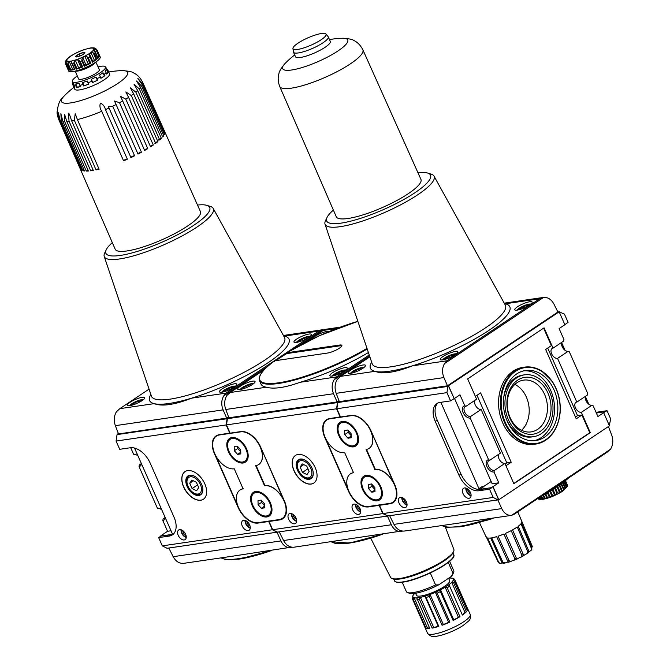 <?xml version="1.0" encoding="UTF-8"?>
<svg xmlns="http://www.w3.org/2000/svg" width="670" height="670" viewBox="0 0 670 670"><rect width="100%" height="100%" fill="white"/><g stroke="black" fill="none" stroke-linecap="round" stroke-linejoin="round"><path stroke-width="1" d="M291.534 547.139L232.054 556.268M232.272 556.234L183.505 563.37C179.217 563.629 175.783 561.401 173.178 556.686L168.84 548.043M149.05 389.136L119.821 408.666L116.739 411.472M117.066 411.204L116.521 411.564C113.992 415.802 113.607 420.5 115.366 425.651L118.531 433.934L226.686 418.105L223.11 409.881C221.108 404.772 221.326 400.099 223.755 395.878L225.916 393.139L191.603 398.156A76.187 16.784 -23.8 0 0 268.025 362.738A76.187 16.784 -23.8 0 0 284.516 336.097A76.187 16.784 -23.8 0 0 283.67 335.913M150.859 394.488A76.187 16.784 -23.8 0 0 154.133 403.642C162.115 406.665 174.602 404.839 191.603 398.156A76.187 16.784 -23.8 0 1 168.999 403.491A76.187 16.784 -23.8 0 1 154.133 403.642L119.821 408.666M324.531 329.69L318.82 331.072L225.916 393.139M296.391 342.429A9.497 2.094 -23.8 0 0 306.324 338.786A9.497 2.094 -23.8 0 0 311.357 334.405A9.497 2.094 -23.8 0 0 301.818 336.323A9.497 2.094 -23.8 0 0 293.971 342.077A9.497 2.094 -23.8 0 0 296.391 342.429M221.896 392.193A9.497 2.094 -23.8 0 0 231.828 388.55A9.497 2.094 -23.8 0 0 236.862 384.17A9.497 2.094 -23.8 0 0 227.323 386.088A9.497 2.094 -23.8 0 0 219.475 391.841A9.497 2.094 -23.8 0 0 221.896 392.193M283.427 335.469L322.806 329.707L298.217 346.13M267.121 366.9L223.755 395.878M228.571 416.841L226.686 418.105M129.712 405.685A9.497 2.094 -23.8 0 0 139.645 402.042A9.497 2.094 -23.8 0 0 144.67 397.662A9.497 2.094 -23.8 0 0 135.139 399.58A9.497 2.094 -23.8 0 0 127.292 405.325A9.497 2.094 -23.8 0 0 129.712 405.685A7.596 1.675 -23.8 0 1 135.985 401.506A7.596 1.675 -23.8 0 1 143.288 399.705M198.714 487.593L196.578 490.75L192.089 488.564L189.727 483.221L191.863 480.072L196.352 482.258L198.714 487.593M188.036 486.311A9.673 5.871 -123.7 0 0 200.606 492.433A9.673 5.871 -123.7 0 0 194.015 477.484A9.673 5.871 -123.7 0 0 188.036 486.311M187.072 486.395A11.365 6.901 -123.7 0 0 197.198 495.473A11.365 6.901 -123.7 0 0 202.792 488.489A11.365 6.901 -123.7 0 0 194.652 476.311A11.365 6.901 -123.7 0 0 186.972 476.889A11.365 6.901 -123.7 0 0 187.072 486.395M202.767 488.304A10.854 6.591 56.3 0 1 197.332 494.778A10.854 6.591 56.3 0 1 187.734 486.119A10.854 6.591 56.3 0 1 187.592 477.099A10.854 6.591 56.3 0 1 194.819 476.404M164.736 517.86L163.128 518.932A5.737 3.484 -123.7 0 0 164.058 518.58A5.737 3.484 -123.7 0 0 165.029 517.181M160.683 509.074A5.737 3.484 -123.7 0 0 158.614 508.689L157.383 508.161L139.025 466.546A6.909 4.196 -123.7 0 0 141.454 463.732M163.128 518.932L162.818 520.49A6.909 4.196 -123.7 0 0 165.247 517.676M161.847 509.962A6.909 4.196 -123.7 0 0 160.298 508.84A6.909 4.196 -123.7 0 0 157.383 508.161M140.943 463.908L139.335 464.988A5.737 3.484 -123.7 0 0 140.264 464.637A5.737 3.484 -123.7 0 0 141.236 463.238M136.889 455.123A5.737 3.484 -123.7 0 0 134.821 454.737L133.59 454.218L130.717 447.702M138.054 456.019A6.909 4.196 -123.7 0 0 136.504 454.897A6.909 4.196 -123.7 0 0 133.59 454.218M139.335 464.988L139.025 466.546M182.776 530.648A4.246 2.58 -123.7 0 0 183.245 532.491A4.246 2.58 -123.7 0 0 186.076 535.581M186.26 537.055A5.184 3.149 56.3 0 1 181.495 529.911M186.235 537.549A5.787 3.518 56.3 0 1 181.026 529.752M185.615 534.25A5.787 3.518 56.3 0 1 185.129 539.601A5.787 3.518 56.3 0 1 178.999 536.745A5.787 3.518 56.3 0 1 178.706 529.978A5.787 3.518 56.3 0 1 185.615 534.25M246.811 521.277A4.246 2.58 -123.7 0 0 247.28 523.119A4.246 2.58 -123.7 0 0 250.111 526.218M250.295 527.684A5.184 3.149 56.3 0 1 245.522 520.54M250.27 528.178A5.787 3.518 56.3 0 1 245.061 520.381M249.65 524.878A5.787 3.518 56.3 0 1 249.165 530.23A5.787 3.518 56.3 0 1 243.026 527.374A5.787 3.518 56.3 0 1 242.741 520.607A5.787 3.518 56.3 0 1 249.65 524.878M183.622 486.956A16.582 10.067 -123.7 0 0 203.429 499.192A16.582 10.067 -123.7 0 0 202.591 479.812A16.582 10.067 -123.7 0 0 185.012 471.621A16.582 10.067 -123.7 0 0 183.622 486.956M185.071 471.588A16.582 10.067 -123.7 0 0 183.739 486.881A16.582 10.067 -123.7 0 0 203.487 499.158M171.026 530.774L167.575 531.277L162.818 520.49M134.536 448.054L172.249 533.555A0.863 0.528 56.3 0 1 172.039 534.409L160.498 536.092L161.847 535.196M167.575 531.277L161.813 535.129M214.819 453.766A18.827 11.432 -123.7 0 0 234.257 468.799L243.101 488.84A18.827 11.432 -123.7 0 0 240.053 489.988A18.827 11.432 -123.7 0 0 238.47 507.399L214.785 453.691A18.994 11.541 56.3 0 1 216.377 436.12A19.254 11.692 56.3 0 1 217.088 435.349M258.938 522.525L258.134 523.061A19.254 11.692 56.3 0 1 238.244 507.676L214.45 453.732A19.254 11.692 56.3 0 1 216.067 435.919A19.254 11.692 56.3 0 1 219.182 434.746L230.053 433.013M258.134 523.061L268.729 521.511L272.372 529.761L277.129 532.164L167.056 548.278L162.299 545.866L272.372 529.761M269.533 520.975L268.729 521.511M173.296 534.166A19.254 11.692 56.3 0 1 171.202 534.777L160.498 536.092M227.097 418.733L117.593 434.453L227.666 418.348L227.097 418.733L226.142 424.947L116.069 441.061L119.712 449.302L130.307 447.753A19.254 11.692 56.3 0 1 150.197 463.137L173.991 517.081A19.254 11.692 56.3 0 1 172.374 534.894A19.254 11.692 56.3 0 1 169.259 536.067L158.664 537.616L162.299 545.866M160.599 536.327L158.664 537.616M299.54 341.666L298.937 341.29L302.229 339.087L306.634 337.579L307.505 338.124M307.002 338.409L306.634 337.579M302.832 340.444L302.229 339.087M132.861 404.915L132.258 404.538L135.549 402.343L139.955 400.836L140.826 401.38M140.323 401.665L139.955 400.836M136.152 403.7L135.549 402.343M225.045 391.431L224.442 391.046L227.733 388.851L232.138 387.344L233.009 387.888M232.507 388.173L232.138 387.344M228.336 390.208L227.733 388.851M226.142 424.947L229.777 433.197M117.024 434.838L116.069 441.061M498.79 454.227A5.737 3.484 -123.7 0 0 499.761 460.206A5.737 3.484 -123.7 0 0 504.92 463.397L494.334 470.466L494.024 472.023L498.781 482.81L493.019 486.655L498.798 499.761L167.584 548.202M564.835 324.665L568.085 322.387L564.45 314.146L559.165 311.81L448.498 385.702L338.099 401.858L339.154 401.154L338.099 401.858L227.691 418.013L228.755 417.31L227.859 418.39L117.459 434.545M118.347 433.465L117.292 434.177M290.654 547.692L292.179 547.231M290.73 547.683C286.551 547.926 283.284 545.673 280.931 540.916L277.028 532.215M112.317 242.624A56.757 12.504 -23.8 0 0 106.229 249.759L104.688 253.026A59.571 13.124 -23.8 0 0 104.219 256.484A59.571 13.124 -23.8 0 0 119.461 258.972A59.571 13.124 -23.8 0 0 182.282 235.832A59.571 13.124 -23.8 0 0 213.211 208.412A59.571 13.124 -23.8 0 0 210.338 206.427L206.888 205.363A56.757 12.504 -23.8 0 0 197.516 205.054M106.229 249.759A56.757 12.504 -23.8 0 0 120.307 255.429A56.757 12.504 -23.8 0 0 185.406 230.447A56.757 12.504 -23.8 0 0 206.888 205.363M197.533 484.921L192.089 488.564M193.362 480.8L189.727 483.221M58.441 118.573C57.285 115.441 56.875 113.021 57.21 111.304L58.709 119.444A45.903 10.117 -23.8 0 0 59.278 120.131L58.382 112.753L60.191 120.701A45.903 10.117 -23.8 0 0 61.364 121.102L60.861 113.724L62.896 121.362A45.903 10.117 -23.8 0 0 64.647 121.454L64.571 114.193L66.757 121.387A45.903 10.117 -23.8 0 0 69.027 121.178L68.491 113.205L69.395 114.16L71.64 120.793A45.903 10.117 -23.8 0 0 74.362 120.273L75.216 113.649L77.402 119.587A45.903 10.117 -23.8 0 0 101.74 111.287C99.922 108.523 99.478 105.801 100.425 103.113C103.004 104.294 104.696 106.471 105.492 109.654A45.903 10.117 -23.8 0 0 109.042 108.029L108.305 106.362L112.694 106.27A45.903 10.117 -23.8 0 0 116.094 104.553L114.486 101.019L119.528 102.719A45.903 10.117 -23.8 0 0 122.677 100.961L120.458 96.321L125.792 99.11A45.903 10.117 -23.8 0 0 128.59 97.359L125.834 91.932L131.295 95.55A45.903 10.117 -23.8 0 0 133.657 93.867L130.407 87.862L135.868 92.15A45.903 10.117 -23.8 0 0 137.719 90.576L134.008 84.194L139.36 89.01A45.903 10.117 -23.8 0 0 140.65 87.602L136.504 80.986L141.68 86.229A45.903 10.117 -23.8 0 0 142.367 85.023L137.819 78.323L142.752 83.884A45.903 10.117 -23.8 0 0 142.626 82.209C138.958 75.099 134.302 73.256 133.456 72.846C132.3 71.79 128.598 71.053 122.334 70.635A82.896 82.896 0 0 0 108.724 72.025M57.938 117.258L57.201 111.295M69.647 56.799A15.544 3.425 156.2 0 1 71.271 55.71M66.841 59.63L66.983 59.069A15.544 3.425 156.2 0 0 66.355 59.898L65.4 61.548L65.459 63.725L65.359 62.285L66.271 61.28A15.544 3.425 156.2 0 0 66.824 61.623L66.891 61.699M74.445 69.077L70.92 61.531L71.497 61.791M71.64 62.62L74.856 69.496A17.269 3.802 156.2 0 1 72.301 70.007A17.269 3.802 156.2 0 1 70.241 70.174L70.97 69.931L67.98 63.156L69.345 61.757A15.544 3.425 156.2 0 0 70.099 61.665A15.544 3.425 156.2 0 0 70.92 61.531L72.477 64.102A17.269 3.802 -23.8 0 0 73.876 63.742L74.018 62.009L75.367 60.375A15.544 3.425 156.2 0 0 77.544 59.63L79.077 60.283L82.067 67.059L80.886 67.209L77.544 59.63M74.613 69.471L71.983 63.399M74.856 69.496L72.477 64.102M74.018 62.009L77.008 68.784L76.254 69.136L73.876 63.742M82.067 67.059L82.628 66.958L80.249 61.565L79.077 60.283M81.857 59.136L81.882 60.895L84.261 66.288L84.839 65.911L81.857 59.136L82.728 57.503A15.544 3.425 156.2 0 0 84.923 56.439L86.958 56.682L89.939 63.457L88.264 64.019L84.923 56.439M89.939 63.457L90.693 63.189L88.314 57.796L86.958 56.682M91.087 52.813L93.163 52.796L94.504 53.818L96.882 59.211L94.428 60.392L91.087 52.813A15.544 3.425 156.2 0 1 89.453 53.901L89.386 55.325L92.376 62.109L89.11 54.856M92.368 62.101L89.462 55.51M96.153 59.571L93.163 52.796M93.7 50.811L95.065 52.285L97.661 58.357M94.37 49.722L96.036 49.664L99.018 56.439L97.711 57.293L94.37 49.722A15.544 3.425 156.2 0 1 93.75 50.543L94.009 51.138M99.018 56.439L99.545 56.079L97.167 50.686L96.036 49.664M93.85 47.947L93.909 47.989A15.544 3.425 156.2 0 1 94.453 48.332L96.078 48.927L97.192 50.25L99.57 55.644A17.269 3.802 156.2 0 0 99.503 55.409L100.19 56.95A17.269 3.802 -23.8 0 1 91.045 64.915A17.269 3.802 -23.8 0 1 72.98 71.548A17.269 3.802 -23.8 0 1 68.583 70.894L67.904 69.353A17.269 3.802 156.2 0 1 67.838 69.119L65.459 63.725M93.909 47.989L94.797 48.123L93.909 47.989M94.973 48.508L95.584 49.237M75.802 53.173A15.544 3.425 156.2 0 1 78.005 52.118M77 56.883A5.008 1.106 -23.8 0 0 81.748 55.216A5.008 1.106 -23.8 0 0 84.872 52.938A5.008 1.106 -23.8 0 0 79.864 53.667A5.008 1.106 -23.8 0 0 75.945 56.875A5.008 1.106 -23.8 0 0 77 56.883M150.348 146.303A2.052 0.452 156.2 0 1 153.304 145.03L131.295 95.55M153.304 145.03A46.171 10.167 156.2 0 1 150.591 146.839L128.59 97.359M144.46 150.047A2.052 0.452 156.2 0 1 146.052 149.1A2.052 0.452 156.2 0 1 147.768 148.606L125.792 99.11M147.768 148.606A46.171 10.167 156.2 0 1 144.645 150.465L122.677 100.961M137.894 153.79A2.052 0.452 156.2 0 1 139.595 152.71A2.052 0.452 156.2 0 1 141.47 152.241L119.528 102.719M141.47 152.241A46.171 10.167 156.2 0 1 138.02 154.075L116.094 104.553M130.868 157.509A2.052 0.452 156.2 0 1 132.451 156.319A2.052 0.452 156.2 0 1 134.595 155.809L112.694 106.27M134.595 155.809A46.171 10.167 156.2 0 1 130.926 157.567L109.042 108.029M101.74 111.287L123.582 160.842A46.171 10.167 156.2 0 0 127.35 159.209L105.492 109.654M74.362 120.273L96.045 169.895A46.171 10.167 156.2 0 0 99.101 169.2L77.402 119.587M69.027 121.178L90.676 170.8A46.171 10.167 156.2 0 0 93.306 170.415L71.64 120.793M64.647 121.454L86.279 171.076A46.171 10.167 156.2 0 0 88.39 171.009L66.757 121.387M61.364 121.102L82.971 170.724A46.171 10.167 156.2 0 0 84.512 170.984L62.896 121.362M59.278 120.131L80.869 169.745A46.171 10.167 156.2 0 0 81.79 170.322L60.191 120.701M80.14 168.689A46.171 10.167 156.2 0 0 80.216 168.874A46.171 10.167 156.2 0 0 80.299 169.049L58.709 119.444M80.216 168.874L115.165 249.173A46.59 10.268 -23.8 0 0 127.024 250.94A46.59 10.268 -23.8 0 0 175.791 233.034A46.59 10.268 -23.8 0 0 200.43 211.569L142.626 82.209M164.075 133.615A2.052 0.452 156.2 0 1 164.828 133.288L142.752 83.884M164.828 133.288A46.171 10.167 156.2 0 1 164.435 134.436L142.367 85.023M140.65 87.602L162.709 137.023A46.171 10.167 156.2 0 0 163.748 135.65L141.68 86.229M158.656 140.08A2.052 0.452 156.2 0 1 159.477 139.276A2.052 0.452 156.2 0 1 161.411 138.447L139.36 89.01M161.411 138.447A46.171 10.167 156.2 0 1 159.761 140.022L137.719 90.576M154.862 143.305A2.052 0.452 156.2 0 1 155.825 142.425A2.052 0.452 156.2 0 1 157.894 141.605L135.868 92.15M157.894 141.605A46.171 10.167 156.2 0 1 155.683 143.33L133.657 93.867M94.236 47.905L91.388 47.855A15.544 3.425 156.2 0 0 90.425 47.98C81.171 50.049 73.39 53.701 67.084 58.935M89.814 48.089A15.544 3.425 156.2 0 1 90.425 47.98M83.189 49.982A15.544 3.425 156.2 0 1 85.366 49.237M66.908 61.824L66.866 64.295L69.42 70.065M67.98 63.156L67.863 64.781L70.241 70.174M96.882 59.211A17.269 3.802 156.2 0 1 92.125 62.394M90.693 63.189A17.269 3.802 156.2 0 1 84.261 66.288M82.628 66.958A17.269 3.802 156.2 0 1 76.254 69.136M67.904 69.353A17.269 3.802 156.2 0 0 69.454 70.132L67.067 64.739A17.269 3.802 -23.8 0 0 67.863 64.781M99.545 56.079A17.269 3.802 156.2 0 1 97.728 58.499M91.782 64.513A8.4 1.851 156.2 0 1 79.831 69.78M75.601 71.02A11.223 2.471 -23.8 0 0 77.921 71.037A11.223 2.471 -23.8 0 0 88.507 67.327A11.223 2.471 -23.8 0 0 95.55 62.226M75.275 71.104L78.516 78.834A11.382 2.504 -23.8 0 0 81.422 79.278A11.382 2.504 -23.8 0 0 93.348 74.889A11.382 2.504 -23.8 0 0 99.353 69.647L95.827 62.034M77.318 75.986A18.073 3.978 -23.8 0 0 72.335 81.305A18.073 3.978 -23.8 0 0 77 82.226A18.073 3.978 -23.8 0 0 96.363 75.04A18.073 3.978 -23.8 0 0 105.349 66.749A18.073 3.978 -23.8 0 0 99.143 66.59A18.073 3.978 -23.8 0 0 98.055 66.841M72.335 81.305L72.846 84.755A18.994 4.188 -23.8 0 0 72.896 84.948L72.653 83.13L73.809 83.851L74.253 85.802A18.994 4.188 -23.8 0 0 75.97 85.894L75.802 83.959L79.119 83.474L79.856 85.325A18.994 4.188 -23.8 0 0 82.879 84.537L82.645 82.561L87.217 80.995L88.247 82.703A18.994 4.188 -23.8 0 0 91.782 81.254L91.329 79.303L95.952 77.084L97.192 78.65A18.994 4.188 -23.8 0 0 100.282 76.916L99.545 75.073L102.962 72.787L104.294 74.236A18.994 4.188 -23.8 0 0 106.111 72.695L105.081 70.987L106.388 69.245L107.644 70.66A18.994 4.188 -23.8 0 0 107.703 69.713L105.299 67.427M74.596 86.581L73.507 86.338L72.896 84.948M74.01 86.212L72.653 83.13M73.507 86.338A18.994 4.188 156.2 0 0 73.532 86.388A18.994 4.188 156.2 0 0 74.864 87.184L74.253 85.802M80.4 86.564L76.581 87.276L75.97 85.894M77.159 87.041L75.802 83.959M76.581 87.276A18.994 4.188 156.2 0 0 78.365 87.1A18.994 4.188 156.2 0 0 80.467 86.706L79.856 85.325M88.247 82.703L88.859 84.093L83.49 85.927L82.879 84.537M84.001 85.643L82.645 82.561M88.582 84.077L87.217 80.995M97.192 78.65L97.803 80.032L92.393 82.636L91.782 81.254M92.686 82.385L91.329 79.303M97.309 80.165L95.952 77.084M104.294 74.236L104.905 75.626L100.894 78.306L100.282 76.916M100.902 78.147L99.545 75.073M104.327 75.861L102.962 72.787M106.614 73.834L108.255 72.042A18.994 4.188 156.2 0 1 106.723 74.085L106.111 72.695M107.744 72.326L106.388 69.245M108.255 72.042L107.644 70.66M108.272 71.012A18.994 4.188 156.2 0 1 108.289 71.053A18.994 4.188 156.2 0 1 108.314 71.104L107.703 69.713M80.869 169.745A2.052 0.452 156.2 0 1 81.43 169.493M82.971 170.724A2.052 0.452 156.2 0 1 84.169 170.188M86.279 171.076A2.052 0.452 156.2 0 1 88.072 170.272M90.676 170.8A2.052 0.452 156.2 0 1 93.013 169.745M96.045 169.895A2.052 0.452 156.2 0 1 98.859 168.631M123.582 160.842A2.052 0.452 156.2 0 1 125.223 159.627A2.052 0.452 156.2 0 1 127.325 159.159M73.532 86.388L74.755 89.169A18.994 4.188 -23.8 0 0 79.588 89.889A18.994 4.188 -23.8 0 0 99.47 82.594A18.994 4.188 -23.8 0 0 109.52 73.842L108.289 71.053M104.905 75.626A18.994 4.188 156.2 0 1 100.894 78.306M97.803 80.032A18.994 4.188 156.2 0 1 92.393 82.636M88.859 84.093A18.994 4.188 156.2 0 1 83.49 85.927M84.722 53.19L83.608 52.495L79.202 54.002L75.911 56.196L77.025 56.9M84.152 53.734L83.608 52.495M80.073 55.97L79.202 54.002M67.838 69.119L68.884 68.893M68.34 69.06L65.359 62.285M66.774 62.419L66.271 61.28M70.97 69.931L72.678 69.337L69.345 61.757M74.261 69.102A15.544 3.425 156.2 0 1 72.678 69.337M80.886 67.209A15.544 3.425 156.2 0 1 78.708 67.946L75.367 60.375M77.008 68.784L78.708 67.946M88.264 64.019A15.544 3.425 156.2 0 1 86.07 65.074L82.728 57.503M84.839 65.911L86.07 65.074M94.428 60.392A15.544 3.425 156.2 0 1 92.795 61.473L89.453 53.901M92.293 61.916L92.795 61.473M448.247 562.423L453.037 573.285L451.186 576.518L438.775 584.809L435.575 584.952L430.274 572.951M293.175 514.493A4.246 2.58 -123.7 0 0 293.644 516.336A4.246 2.58 -123.7 0 0 296.475 519.426M296.668 520.9A5.184 3.149 56.3 0 1 291.894 513.756M296.634 521.394A5.787 3.518 56.3 0 1 291.425 513.589M296.023 518.094A5.787 3.518 56.3 0 1 295.537 523.446A5.787 3.518 56.3 0 1 289.398 520.59A5.787 3.518 56.3 0 1 289.105 513.823A5.787 3.518 56.3 0 1 296.023 518.094M357.21 505.121A4.246 2.58 -123.7 0 0 357.68 506.964A4.246 2.58 -123.7 0 0 360.51 510.054M360.695 511.528A5.184 3.149 56.3 0 1 355.929 504.384M360.669 512.022A5.787 3.518 56.3 0 1 355.46 504.217M360.05 508.723A5.787 3.518 56.3 0 1 359.564 514.074A5.787 3.518 56.3 0 1 353.433 511.218A5.787 3.518 56.3 0 1 353.14 504.451A5.787 3.518 56.3 0 1 360.05 508.723M294.021 470.801A16.582 10.067 -123.7 0 0 313.836 483.036A16.582 10.067 -123.7 0 0 312.999 463.657A16.582 10.067 -123.7 0 0 295.411 455.466A16.582 10.067 -123.7 0 0 294.021 470.801M295.47 455.424A16.582 10.067 -123.7 0 0 294.138 470.725A16.582 10.067 -123.7 0 0 313.887 483.003M297.472 470.24A11.365 6.901 -123.7 0 0 307.597 479.318A11.365 6.901 -123.7 0 0 313.192 472.333A11.365 6.901 -123.7 0 0 305.059 460.156A11.365 6.901 -123.7 0 0 297.371 460.734A11.365 6.901 -123.7 0 0 297.472 470.24M313.166 472.149A10.854 6.591 56.3 0 1 307.731 478.623A10.854 6.591 56.3 0 1 298.133 469.963A10.854 6.591 56.3 0 1 297.999 460.943A10.854 6.591 56.3 0 1 305.219 460.248M325.218 437.602A18.827 11.432 -123.7 0 0 344.665 452.644L353.5 472.685A18.827 11.432 -123.7 0 0 350.452 473.832A18.827 11.432 -123.7 0 0 348.877 491.244L325.193 437.535A18.994 11.541 56.3 0 1 326.784 419.964A19.254 11.692 56.3 0 1 327.488 419.194M369.338 506.369L368.534 506.905A19.254 11.692 56.3 0 1 348.643 491.52L324.858 437.577A19.254 11.692 56.3 0 1 326.466 419.763A19.254 11.692 56.3 0 1 329.581 418.591L340.452 416.857M368.534 506.905L379.136 505.356L382.771 513.605L387.712 515.892M379.94 504.82L379.136 505.356M283.695 518.01A19.254 11.692 56.3 0 1 282.212 518.505M338.124 402.327L227.993 418.298L227.423 418.683L226.477 424.906L230.112 433.147L240.714 431.597A19.254 11.692 56.3 0 1 260.597 446.982L284.39 500.925A19.254 11.692 56.3 0 1 282.782 518.739A19.254 11.692 56.3 0 1 279.666 519.912L269.064 521.461L272.698 529.71L277.455 532.122L387.528 516.009M269.868 520.925L269.064 521.461M243.26 388.759L242.657 388.382L245.949 386.18L250.354 384.68L251.225 385.225M250.722 385.51L250.354 384.68M246.552 387.545L245.949 386.18M335.452 375.275L334.841 374.89L338.141 372.696L342.546 371.188L343.409 371.733M342.914 372.017L342.546 371.188M338.735 374.053L338.141 372.696M332.295 376.038A9.497 2.094 -23.8 0 0 342.236 372.394A9.497 2.094 -23.8 0 0 347.261 368.014A9.497 2.094 -23.8 0 0 337.73 369.932A9.497 2.094 -23.8 0 0 329.883 375.677A9.497 2.094 -23.8 0 0 332.295 376.038M329.263 331.457A9.497 2.094 -23.8 0 0 319.942 333.702A9.497 2.094 -23.8 0 0 312.17 339.045M240.111 389.53A9.497 2.094 -23.8 0 0 250.052 385.878A9.497 2.094 -23.8 0 0 255.077 381.506A9.497 2.094 -23.8 0 0 245.538 383.424A9.497 2.094 -23.8 0 0 237.691 389.17A9.497 2.094 -23.8 0 0 240.111 389.53M276.115 360.577A75.124 16.549 156.2 0 1 286.685 353.601L339.874 345.821A9.07 1.993 156.2 0 1 341.826 345.862M339.874 345.821L339.539 345.05A9.07 1.993 156.2 0 1 341.842 345.393A9.07 1.993 156.2 0 1 337.043 349.572A9.07 1.993 156.2 0 1 327.555 353.048L274.7 360.787L274.566 361.298M286.685 353.601L286.676 352.788L339.539 345.05M286.542 353.299L286.676 352.788A74.605 16.432 -23.8 0 1 357.864 321.357L319.481 335.653L286.592 352.814M336.893 328.426L323.133 330.444L325.972 329.246M340.327 327.144L326.072 329.23M369.589 356.046L334.154 379.722L336.315 376.984L300.16 382.269C285.093 387.67 273.837 389.32 266.384 387.218A75.124 16.549 156.2 0 1 260.99 384.027L259.499 380.635A75.124 16.549 -23.8 0 0 264.885 383.826A75.124 16.549 -23.8 0 0 367.202 348.978M369.237 354.991L336.315 376.984M338.978 400.685L337.085 401.95L333.518 393.726L225.765 409.496C224.015 404.345 224.4 399.647 226.929 395.409L230.229 392.503L264.097 369.882M333.518 393.726C331.516 388.608 331.725 383.944 334.154 379.722M401.941 530.983L293.904 547.214C289.624 547.474 286.182 545.246 283.586 540.531L279.239 531.888M401.062 531.536L402.578 531.076M401.137 531.519C396.95 531.771 393.684 529.509 391.33 524.761L387.436 516.059M368.408 352.546A75.124 16.549 156.2 0 1 300.16 382.269M370.694 538.136L390.568 577.364A34.58 7.621 -23.8 0 0 392.176 578.545A34.58 7.621 -23.8 0 0 399.328 578.587A34.58 7.621 -23.8 0 0 431.957 567.147A34.58 7.621 -23.8 0 0 453.64 551.427A34.58 7.621 -23.8 0 0 453.858 549.45L445.382 527.064M309.113 471.437L306.977 474.594L302.488 472.409L300.135 467.065L302.271 463.916L306.76 466.094L309.113 471.437M298.443 470.156A9.673 5.871 -123.7 0 0 311.014 476.278A9.673 5.871 -123.7 0 0 304.415 461.329A9.673 5.871 -123.7 0 0 298.443 470.156M414.604 593.436A22.102 4.866 156.2 0 0 414.412 593.637L412.954 595.571A22.102 4.866 156.2 0 0 412.829 596.911L412.871 596.995M466.613 608.829L467.442 608.327A23.316 5.134 156.2 0 1 467.643 608.636A23.316 5.134 156.2 0 1 467.317 610.412L454.57 581.518L453.155 580.413A22.102 4.866 156.2 0 0 453.28 579.073A22.102 4.866 156.2 0 0 453.238 578.989L454.695 579.433L453.163 578.26L451.957 578.185A22.102 4.866 156.2 0 0 449.377 578.051L448.942 578.017M467.442 608.327L454.695 579.433M412.829 596.911A22.102 4.866 156.2 0 0 412.871 596.987L412.427 598.854L425.174 627.756A23.316 5.134 156.2 0 1 424.981 627.447A23.316 5.134 156.2 0 1 424.889 627.103M453.088 620.378L453.774 619.867A22.102 4.866 156.2 0 0 458.414 617.263L459.947 616.676A23.316 5.134 156.2 0 1 453.138 620.495L440.006 590.806L440.525 589.809A22.102 4.866 156.2 0 0 445.156 587.213L447.208 587.783A23.316 5.134 -23.8 0 0 449.637 586.158L448.766 585.036M459.947 616.676L447.208 587.783M462.233 614.717A22.102 4.866 156.2 0 0 464.955 612.397L466.387 611.651A23.316 5.134 156.2 0 1 462.384 615.052L449.637 586.158M464.955 612.397L451.697 582.347L453.64 582.749A23.316 5.134 -23.8 0 0 454.57 581.518M466.387 611.651L453.64 582.749M416.941 598.394L429.78 628.468A23.316 5.134 156.2 0 1 425.994 628.267L413.248 599.365L414.152 597.791A22.102 4.866 156.2 0 0 416.732 597.933L416.958 598.009M425.994 628.267L427.41 627.849L414.152 597.791M429.57 628.008A22.102 4.866 156.2 0 1 427.41 627.849M438.716 626.165L438.222 626.266L424.973 596.208L425.726 596.375M426.07 597.489L438.817 626.391A23.316 5.134 156.2 0 1 432.133 628.125L419.387 599.223L420.425 597.389A22.102 4.866 156.2 0 0 424.973 596.208L426.07 597.489A23.316 5.134 -23.8 0 0 429.319 596.384L430.073 594.466A22.102 4.866 156.2 0 0 435.374 592.288L437.108 593.176A23.316 5.134 -23.8 0 0 440.391 591.602M443.331 624.524A22.102 4.866 156.2 0 0 448.632 622.338L449.855 622.078A23.316 5.134 156.2 0 1 442.066 625.278L443.331 624.524L430.073 594.466M442.066 625.278L429.319 596.384M449.855 622.078L437.108 593.176M438.222 626.266A22.102 4.866 156.2 0 1 433.674 627.447L420.425 597.389M432.133 628.125L433.674 627.447M451.697 582.347A22.102 4.866 156.2 0 1 448.967 584.667L449.562 586.007M412.762 597.238L412.954 595.571M225.765 409.496L228.931 417.779L337.085 401.95M323.133 330.444L304.892 342.63M338.065 402.193L337.496 402.57L336.549 408.792L340.184 417.041M453.037 573.285A25.904 5.703 -23.8 0 0 453.674 572.197A25.904 5.703 -23.8 0 0 453.766 570.748L449.604 561.318M402.201 582.222L406.363 591.66A25.904 5.703 -23.8 0 0 407.494 592.565A25.904 5.703 -23.8 0 0 435.575 584.952M407.494 592.565L409.68 593.352A24.179 5.327 -23.8 0 0 438.775 584.809M451.186 576.518A24.179 5.327 -23.8 0 0 452.778 574.341L453.674 572.197M336.549 408.792L226.477 424.906M382.771 513.605L272.698 529.71M307.932 468.766L302.488 472.409M303.761 464.645L300.135 467.065M337.496 402.57L227.423 418.683M392.176 578.545L393.298 578.913A33.676 7.42 -23.8 0 0 400.275 578.955A33.676 7.42 -23.8 0 0 432.041 567.817A33.676 7.42 -23.8 0 0 453.155 552.516L453.64 551.427M415.576 593.285L416.464 595.303A18.132 3.995 -23.8 0 0 421.078 595.99A18.132 3.995 -23.8 0 0 440.048 589.022A18.132 3.995 -23.8 0 0 449.645 580.672L448.582 578.26M498.781 482.81L492.157 483.782L454.52 398.441M479.837 489.36L483.087 487.191A0.863 0.528 56.3 0 1 482.199 486.495L478.95 488.673A0.863 0.528 56.3 0 0 479.837 489.36L491.378 487.676L480.876 489.452A19.254 11.692 56.3 0 1 460.985 474.067L437.2 420.123A19.254 11.692 56.3 0 1 437.895 403.038M498.086 561.862L486.144 536.636M503.245 563.252L501.872 562.457L490.666 537.985A19.463 4.288 156.2 0 1 487.5 537.985L498.815 562.457L499.988 563.361L499.1 563.101L486.981 537.826A19.463 4.288 156.2 0 1 486.227 537.198L479.385 522.407M508.363 562.214A3.283 0.72 -23.8 0 0 505.23 562.959L502.927 562.298L491.705 537.826A19.463 4.288 156.2 0 0 496.654 536.645L507.709 561.15L508.455 562.247L511.017 561.385A3.283 0.72 -23.8 0 1 514.728 560.011L517.583 558.797A3.283 0.72 -23.8 0 1 521.243 557.038L523.806 555.639A3.283 0.72 -23.8 0 1 526.779 553.805L528.764 552.474M511.017 561.385L509.116 560.715L498.053 536.209A19.463 4.288 156.2 0 0 503.924 534.032L514.786 558.613L514.728 560.011M517.583 558.797L516.302 557.968L505.423 533.395A19.463 4.288 156.2 0 0 511.21 530.615L521.896 555.279L521.243 557.038M523.806 555.639L512.558 529.878A19.463 4.288 156.2 0 0 517.257 526.972L527.793 551.728L526.779 553.805M528.613 552.465L528.772 551.016L518.22 526.268A19.463 4.288 156.2 0 0 521.017 523.731L531.469 548.571L531.184 550.254L531.821 549.417M531.168 549.827L531.888 548.018L521.428 523.186A19.463 4.288 156.2 0 0 521.846 521.486A19.463 4.288 156.2 0 1 521.846 521.486L532.281 546.351L531.427 548.738M537.357 498.053C538.588 499.343 538.739 499.435 537.809 498.338C538.739 499.435 538.588 499.343 537.357 498.053M538.529 499.108L542.742 499.359C549.224 498.111 555.773 495.431 562.39 491.328L567.188 486.663L567.389 485.691M538.864 497.81L539.199 498.564C540.556 499.745 540.899 499.736 540.238 498.539A16.407 3.618 -23.8 0 0 540.724 498.488L542.181 499.284L542.022 498.304A16.407 3.618 -23.8 0 0 542.6 498.187C543.998 499.284 544.501 499.167 544.107 497.852A16.407 3.618 -23.8 0 0 544.769 497.676C546.15 498.74 546.712 498.581 546.444 497.19A16.407 3.618 -23.8 0 0 547.156 496.964C548.504 498.011 549.107 497.81 548.948 496.353A16.407 3.618 -23.8 0 0 549.702 496.076C550.991 497.115 551.611 496.88 551.552 495.365A16.407 3.618 -23.8 0 0 552.323 495.046C553.537 496.085 554.149 495.817 554.182 494.234A16.407 3.618 -23.8 0 0 554.944 493.891C556.05 494.946 556.653 494.661 556.745 493.019A16.407 3.618 -23.8 0 0 557.474 492.651C558.47 493.74 559.04 493.438 559.174 491.746A16.407 3.618 -23.8 0 0 559.844 491.37C560.723 492.492 561.234 492.19 561.393 490.457A16.407 3.618 -23.8 0 0 561.988 490.088C562.733 491.252 563.177 490.959 563.328 489.192A16.407 3.618 -23.8 0 0 563.83 488.832L564.073 489.435M539.677 497.266L540.698 499.326M540.079 497.023L540.724 498.488M541.184 496.411L542.022 498.304M541.687 496.127L542.6 498.187M543.018 495.381L544.249 498.179M545.765 493.807L547.156 496.964M547.398 492.852L548.948 496.353M548.102 492.433L549.702 496.076M549.81 491.403L551.552 495.365M550.531 490.968L552.323 495.046M552.264 489.887L554.182 494.234M555.38 487.894L557.474 492.651M556.996 486.822L559.174 491.746M557.649 486.387L559.844 491.37M559.14 485.356L561.393 490.457M559.726 484.954L561.988 490.088M561.041 484.016L563.328 489.192M563.06 482.534L565.597 488.472L566.133 486.872A16.407 3.618 -23.8 0 0 566.41 486.571L566.636 487.517M563.931 481.881L566.133 486.872M564.232 481.646L566.41 486.571C566.753 487.919 566.92 487.693 566.92 485.892A16.407 3.618 -23.8 0 0 567.063 485.633C567.289 487.048 567.348 486.856 567.256 485.072A16.407 3.618 -23.8 0 0 567.272 484.862L565.48 480.675M564.835 481.177L566.92 485.892M565.036 481.026L567.063 485.633C567.289 487.048 567.348 486.856 567.256 485.072L565.363 480.767M561.72 342.831L564.91 350.05M585.513 396.774L588.695 403.993M596.359 413.038L605.002 411.774L597.916 416.581L593.159 405.794L591.928 405.266L581.351 412.335L590.312 432.644L513.873 483.706L504.92 463.397M609.298 425.458L610.68 418.951L607.037 410.702L605.002 411.774M607.037 410.702L596.442 412.259M447.895 386.414L337.822 402.528L448.465 386.037L447.895 386.414L446.949 392.637L450.583 400.886L452.367 399.697M440.852 402.31L478.95 488.673M480.876 489.452L478.941 490.75A19.254 11.692 56.3 0 1 459.05 475.365L435.257 421.422A19.254 11.692 56.3 0 1 436.873 403.608A19.254 11.692 56.3 0 1 439.989 402.435L450.583 400.886M478.941 490.75L489.536 489.201L493.17 497.442L497.927 499.854L387.855 515.967L383.106 513.555L493.17 497.442M491.479 487.902L489.536 489.201M394.094 501.855A19.254 11.692 56.3 0 1 392.62 502.349M446.949 392.637L336.876 408.742L340.511 416.991L351.114 415.442A19.254 11.692 56.3 0 1 371.004 430.827L394.798 484.77A19.254 11.692 56.3 0 1 393.181 502.584A19.254 11.692 56.3 0 1 390.066 503.756L379.463 505.306L383.106 513.555M380.267 504.77L379.463 505.306M520.347 309.347L519.744 308.971L523.035 306.776L527.441 305.269L528.303 305.813M527.809 306.098L527.441 305.269M523.639 308.133L523.035 306.776M353.668 372.604L353.057 372.227L356.356 370.024L360.762 368.525L361.624 369.061M361.13 369.354L360.762 368.525M356.951 371.389L356.356 370.024M445.852 359.112L445.248 358.735L448.54 356.541L452.945 355.033L453.816 355.577M453.314 355.862L452.945 355.033M449.143 357.897L448.54 356.541M517.19 310.118A9.497 2.094 -23.8 0 0 527.131 306.475A9.497 2.094 -23.8 0 0 532.156 302.095A9.497 2.094 -23.8 0 0 522.625 304.012A9.497 2.094 -23.8 0 0 514.778 309.758A9.497 2.094 -23.8 0 0 517.19 310.118M442.703 359.882A9.497 2.094 -23.8 0 0 452.635 356.231A9.497 2.094 -23.8 0 0 457.66 351.859A9.497 2.094 -23.8 0 0 448.13 353.777A9.497 2.094 -23.8 0 0 440.282 359.522A9.497 2.094 -23.8 0 0 442.703 359.882M350.51 373.374A9.497 2.094 -23.8 0 0 360.452 369.723A9.497 2.094 -23.8 0 0 365.477 365.351A9.497 2.094 -23.8 0 0 355.946 367.269A9.497 2.094 -23.8 0 0 348.099 373.014A9.497 2.094 -23.8 0 0 350.51 373.374M559.693 311.734L559.266 312.027M406.422 501.939A5.787 3.518 56.3 0 1 405.936 507.291A5.787 3.518 56.3 0 1 399.797 504.426A5.787 3.518 56.3 0 1 399.513 497.668A5.787 3.518 56.3 0 1 406.422 501.939M470.457 492.567A5.787 3.518 56.3 0 1 469.971 497.919A5.787 3.518 56.3 0 1 463.833 495.063A5.787 3.518 56.3 0 1 463.54 488.296A5.787 3.518 56.3 0 1 470.457 492.567M337.822 402.528L336.876 408.742M498.798 499.761L609.457 425.835L603.678 412.737M448.498 385.702L454.21 398.65L448.465 386.037M466.027 406.271A5.737 3.484 -123.7 0 0 465.097 406.623A5.737 3.484 -123.7 0 0 464.972 412.645A5.737 3.484 -123.7 0 0 470.549 416.514L470.231 418.072A6.909 4.196 56.3 0 1 463.096 412.553A6.909 4.196 56.3 0 1 464.796 405.744L466.027 406.271L476.605 399.203L467.652 378.893L544.082 327.839L553.043 348.149L563.621 341.08L563.931 339.522L559.107 328.576L564.869 324.732L559.157 311.784L557.892 311.969M444.553 363.559L543.605 297.396C547.893 297.137 551.335 299.364 553.931 304.079L557.917 312.019L447.485 385.794L443.917 377.57C441.915 372.453 442.133 367.788 444.553 363.559L446.714 360.828L412.41 365.845A76.187 16.784 -23.8 0 0 488.832 330.427A76.187 16.784 -23.8 0 0 505.314 303.778A76.187 16.784 -23.8 0 0 504.477 303.594M337.864 378.893L337.328 379.253C334.799 383.491 334.414 388.19 336.173 393.34L339.33 401.623L447.485 385.794M389.647 515.732L393.985 524.375C396.581 529.091 400.024 531.318 404.303 531.059L452.853 523.957M608.419 426.53L611.71 435.14C613.46 440.291 613.075 444.989 610.546 449.227L511.537 515.364L453.079 523.923M497.835 499.895L501.738 508.605C504.083 513.354 507.357 515.607 511.537 515.364L514.376 514.166L607.246 452.133L609.826 449.763M504.234 303.158L543.605 297.396L539.626 298.761L446.714 360.828M371.666 362.177A76.187 16.784 -23.8 0 0 374.94 371.331C382.913 374.354 395.409 372.52 412.41 365.845A76.187 16.784 -23.8 0 1 389.798 371.172A76.187 16.784 -23.8 0 1 374.94 371.331L340.628 376.347L337.546 379.161M369.857 356.825L340.628 376.347M528.948 551.795A3.283 0.72 -23.8 0 1 530.38 550.866L531.184 550.254M502.224 562.993A3.283 0.72 -23.8 0 0 501.244 563.252L499.988 563.361M503.028 563.403L505.23 562.959M543.605 495.046L544.769 497.676M545.112 494.184L546.444 497.19M552.976 489.443L554.944 493.891M554.685 488.346L556.745 493.019M561.544 483.656L563.83 488.832C564.433 490.055 564.802 489.77 564.919 487.986A16.407 3.618 -23.8 0 0 565.321 487.643M562.649 482.844L564.919 487.986M565.438 480.708L567.272 484.862M538.035 498.363L538.06 498.421C539.367 499.653 539.618 499.694 538.822 498.547A16.407 3.618 -23.8 0 0 539.199 498.564M538.58 498.003L538.822 498.547C539.618 499.694 539.367 499.653 538.06 498.421A16.407 3.618 -23.8 0 1 537.985 498.396M567.272 484.896L567.138 484.435M491.378 487.676L492.86 486.68L498.497 499.477L497.927 499.854M452.56 399.663L454.042 398.675M467.618 488.966A4.246 2.58 -123.7 0 0 468.079 490.808A4.246 2.58 -123.7 0 0 470.909 493.899M471.102 495.373A5.184 3.149 56.3 0 1 466.864 491.303A5.184 3.149 56.3 0 1 466.328 488.229M403.583 498.329A4.246 2.58 -123.7 0 0 404.052 500.18A4.246 2.58 -123.7 0 0 406.883 503.27M407.067 504.736A5.184 3.149 56.3 0 1 402.838 500.674A5.184 3.149 56.3 0 1 402.293 497.601M566.066 350.938A6.909 4.196 56.3 0 1 561.577 344.213M568.135 351.323L557.557 358.391L576.837 402.092L587.414 395.024L587.724 393.466L569.366 351.851L568.135 351.323A5.737 3.484 56.3 0 1 565.715 350.762A5.737 3.484 56.3 0 1 561.611 344.606A5.737 3.484 56.3 0 1 562.013 342.152M589.86 404.881A6.909 4.196 56.3 0 1 585.371 398.156M591.928 405.266A5.737 3.484 56.3 0 1 589.508 404.705A5.737 3.484 56.3 0 1 585.396 398.55A5.737 3.484 56.3 0 1 585.806 396.096M494.024 472.023A6.909 4.196 56.3 0 1 486.889 466.504A6.909 4.196 56.3 0 1 488.589 459.687L470.231 418.072M474.996 400.275A5.737 3.484 -123.7 0 0 475.968 406.263A5.737 3.484 -123.7 0 0 481.127 409.454L500.398 453.146L489.82 460.215L488.589 459.687M489.82 460.215A5.737 3.484 -123.7 0 0 488.891 460.566A5.737 3.484 -123.7 0 0 488.765 466.588A5.737 3.484 -123.7 0 0 494.334 470.466M481.127 409.454L470.549 416.514M475.365 396.397L480.616 392.888L511.21 462.25L505.959 465.759M505.172 463.975L506.796 462.895L476.99 395.317M506.796 462.895L511.21 462.25M575.446 417.033L577.523 415.643L581.937 414.998L576.233 418.809L545.648 349.455L551.351 345.645L543.63 328.141M454.21 398.65L459.972 394.798L464.796 405.744M471.069 495.867A5.787 3.518 56.3 0 1 465.859 488.062M482.76 487.123L491.16 481.512M576.837 402.092A5.737 3.484 -123.7 0 0 575.907 402.444A5.737 3.484 -123.7 0 0 575.773 408.466A5.737 3.484 -123.7 0 0 581.351 412.335M553.043 348.149A5.737 3.484 -123.7 0 0 552.114 348.492A5.737 3.484 -123.7 0 0 551.98 354.514A5.737 3.484 -123.7 0 0 557.557 358.391M577.523 415.643L547.717 348.065M513.773 483.48L589.759 432.728L581.937 414.998M589.759 432.728L590.312 432.644M407.042 505.23A5.787 3.518 56.3 0 1 401.833 497.433M502.76 422.996A38.86 29.656 81.7 0 0 534.057 444.302L535.933 444.026A38.86 29.656 81.7 0 0 559.651 401.28A38.86 29.656 81.7 0 0 524.677 367.127A38.86 29.656 81.7 0 0 504.636 422.72A38.86 29.656 81.7 0 0 535.933 444.026C549.651 440.977 557.708 430.651 560.095 413.038C560.991 401.372 558.37 390.836 552.239 381.439L541.611 370.962C536.134 367.604 530.489 366.331 524.677 367.127L522.801 367.403A38.86 29.656 81.7 0 0 502.76 422.996M507.249 421.154A35.401 27.018 81.7 0 0 535.757 440.558A35.401 27.018 81.7 0 0 557.373 401.615A35.401 27.018 81.7 0 0 525.506 370.502A35.401 27.018 81.7 0 0 507.249 421.154M521.587 430.299A26.155 19.966 81.7 0 0 528.856 405.786A26.155 19.966 81.7 0 0 514.87 384.387M510.071 417.552A26.155 19.966 81.7 0 0 531.134 431.89A26.155 19.966 81.7 0 0 547.097 403.122A26.155 19.966 81.7 0 0 523.555 380.133A26.155 19.966 81.7 0 0 510.071 417.552M510.012 418.44A28.71 21.909 81.7 0 0 548.244 421.623A28.71 21.909 81.7 0 0 528.672 377.243A28.71 21.909 81.7 0 0 510.012 418.44M508.329 419.562A31.256 23.86 81.7 0 0 533.504 436.698A31.256 23.86 81.7 0 0 552.582 402.318A31.256 23.86 81.7 0 0 524.451 374.84A31.256 23.86 81.7 0 0 508.329 419.562M506.763 420.006A31.256 23.86 81.7 0 0 531.846 436.941L533.504 436.698M524.451 374.84L522.793 375.083A31.256 23.86 81.7 0 0 503.614 398.499M534.099 440.734A35.401 27.018 81.7 0 0 554.056 402.101A35.401 27.018 81.7 0 0 523.865 370.812M333.384 210.087A56.757 12.504 -23.8 0 0 327.035 217.448L325.494 220.715A59.571 13.124 -23.8 0 0 325.025 224.174A59.571 13.124 -23.8 0 0 340.268 226.661A59.571 13.124 -23.8 0 0 403.089 203.513A59.571 13.124 -23.8 0 0 434.018 176.101A59.571 13.124 -23.8 0 0 431.145 174.116L427.695 173.053A56.757 12.504 -23.8 0 0 417.971 172.776M327.035 217.448A56.757 12.504 -23.8 0 0 341.114 223.118A56.757 12.504 -23.8 0 0 406.213 198.136A56.757 12.504 -23.8 0 0 427.695 173.053M493.924 517.944A21.155 4.656 156.2 0 1 484.536 520.85M321.474 33.5A18.073 3.978 -23.8 0 0 303.033 40.2A18.073 3.978 -23.8 0 0 292.941 48.533A18.073 3.978 -23.8 0 0 311.148 45.116A18.073 3.978 -23.8 0 0 325.947 33.977A18.073 3.978 -23.8 0 0 321.474 33.5M292.941 48.533L293.452 51.975A18.994 4.188 -23.8 0 0 293.519 52.227A18.994 4.188 -23.8 0 0 312.589 48.382A18.994 4.188 -23.8 0 0 328.283 36.892A18.994 4.188 -23.8 0 0 328.149 36.674L325.947 33.977M293.519 52.227L295.52 56.766A18.994 4.188 -23.8 0 0 314.59 52.93A18.994 4.188 -23.8 0 0 330.285 41.431L328.283 36.892M362.864 49.781A45.434 10.008 -23.8 0 1 325.335 77.285A45.434 10.008 -23.8 0 1 279.717 86.447L336.265 216.728A46.272 10.192 -23.8 0 0 382.721 207.398A46.272 10.192 -23.8 0 0 420.936 179.384L362.864 49.781C359.17 42.637 354.464 40.803 353.618 40.401C352.47 39.337 348.71 38.617 342.337 38.249A82.896 82.896 0 0 0 329.481 39.622M284.792 516.721A18.994 11.541 -123.7 0 1 284.105 517.24L282.397 518.387A18.994 11.541 56.3 0 0 283.988 500.808L283.963 500.741A18.827 11.432 -123.7 0 0 264.516 485.708L255.68 465.667A18.827 11.432 -123.7 0 0 258.729 464.519A18.827 11.432 -123.7 0 0 260.303 447.108C263.528 455.206 263.134 460.927 259.114 464.26L258.922 464.385M245.907 449.051A13.157 7.99 56.3 0 1 244.801 461.22A13.157 7.99 56.3 0 1 230.849 454.721A13.157 7.99 56.3 0 1 230.178 439.336A13.157 7.99 56.3 0 1 245.907 449.051M237.389 446.195L234.198 446.664L234.307 450.751L237.599 454.369L240.781 453.9L240.681 449.813L237.389 446.195M269.7 502.994A13.157 7.99 56.3 0 1 268.595 515.171A13.157 7.99 56.3 0 1 254.642 508.664A13.157 7.99 56.3 0 1 253.972 493.279A13.157 7.99 56.3 0 1 269.7 502.994M261.174 500.138L257.992 500.607L258.101 504.694L261.392 508.312L264.575 507.843L264.474 503.756L261.174 500.138M246.602 448.95A14.246 8.651 56.3 0 1 245.404 462.124A14.246 8.651 56.3 0 1 230.296 455.089A14.246 8.651 56.3 0 1 229.576 438.431A14.246 8.651 56.3 0 1 246.602 448.95M270.395 502.894A14.246 8.651 56.3 0 1 269.198 516.076A14.246 8.651 56.3 0 1 254.089 509.032A14.246 8.651 56.3 0 1 253.369 492.375A14.246 8.651 56.3 0 1 270.395 502.894M238.47 507.399L238.503 507.466A18.994 11.541 56.3 0 0 258.126 522.642L279.323 519.543A18.994 11.541 56.3 0 0 282.397 518.387M264.298 485.733L265.06 485.34C272.472 485.507 278.77 490.641 283.963 500.741L260.546 446.856M218.068 434.989L216.377 436.12A18.994 11.541 56.3 0 1 219.45 434.964L240.647 431.857A18.994 11.541 56.3 0 1 260.27 447.041M264.851 485.365L256.124 465.591M269.424 515.917A14.246 8.651 56.3 0 1 254.541 508.731A14.246 8.651 56.3 0 1 253.603 492.232M254.206 493.137A13.157 7.99 56.3 0 1 254.433 492.978A13.157 7.99 56.3 0 1 270.152 502.693A13.157 7.99 56.3 0 1 269.047 514.861A13.157 7.99 56.3 0 1 268.821 515.012M237.674 446.513L237.724 448.465L240.731 451.764M237.599 454.369L240.739 452.267M234.307 450.751L237.724 448.465M261.467 500.456L261.518 502.408L264.524 505.708M261.392 508.312L264.533 506.21M258.101 504.694L261.518 502.408M240.245 489.862L243.21 488.556M230.413 439.193A13.157 7.99 56.3 0 1 230.639 439.034A13.157 7.99 56.3 0 1 246.359 448.741A13.157 7.99 56.3 0 1 245.262 460.918A13.157 7.99 56.3 0 1 245.027 461.06M245.63 461.973A14.246 8.651 56.3 0 1 230.756 454.779A14.246 8.651 56.3 0 1 229.81 438.289M395.191 500.565A18.994 11.541 -123.7 0 1 394.513 501.085L392.804 502.232A18.994 11.541 56.3 0 0 394.396 484.653L394.362 484.586A18.827 11.432 -123.7 0 0 374.915 469.544L366.08 449.511A18.827 11.432 -123.7 0 0 369.128 448.364A18.827 11.432 -123.7 0 0 370.703 430.952C373.927 439.051 373.533 444.763 369.522 448.104L369.329 448.222M356.306 432.895A13.157 7.99 56.3 0 1 355.201 445.064A13.157 7.99 56.3 0 1 341.248 438.565A13.157 7.99 56.3 0 1 340.586 423.18A13.157 7.99 56.3 0 1 356.306 432.895M347.789 430.04L344.598 430.5L344.707 434.587L347.998 438.214L351.189 437.744L351.08 433.657L347.789 430.04M380.099 486.839A13.157 7.99 56.3 0 1 378.994 499.008A13.157 7.99 56.3 0 1 365.041 492.509A13.157 7.99 56.3 0 1 364.38 477.124A13.157 7.99 56.3 0 1 380.099 486.839M371.582 483.983L368.391 484.452L368.5 488.539L371.791 492.157L374.982 491.688L374.873 487.601L371.582 483.983M357.001 432.795A14.246 8.651 56.3 0 1 355.812 445.969A14.246 8.651 56.3 0 1 340.695 438.934A14.246 8.651 56.3 0 1 339.983 422.276A14.246 8.651 56.3 0 1 357.001 432.795M380.795 486.738A14.246 8.651 56.3 0 1 379.605 499.912A14.246 8.651 56.3 0 1 364.488 492.877A14.246 8.651 56.3 0 1 363.776 476.219A14.246 8.651 56.3 0 1 380.795 486.738M348.877 491.244L348.903 491.311A18.994 11.541 56.3 0 0 368.525 506.486L389.722 503.388A18.994 11.541 56.3 0 0 392.804 502.232M374.697 469.578L375.46 469.184C382.872 469.352 389.178 474.486 394.362 484.586L370.946 430.701M328.476 418.834L326.784 419.964A18.994 11.541 56.3 0 1 329.858 418.809L351.055 415.702A18.994 11.541 56.3 0 1 370.678 430.877M375.25 469.209L366.524 449.436M379.823 499.761A14.246 8.651 56.3 0 1 364.949 492.567A14.246 8.651 56.3 0 1 364.003 476.077M364.606 476.981A13.157 7.99 56.3 0 1 364.832 476.822A13.157 7.99 56.3 0 1 380.56 486.529A13.157 7.99 56.3 0 1 379.454 498.706A13.157 7.99 56.3 0 1 379.22 498.849M348.082 430.358L348.132 432.301L351.13 435.601M347.998 438.214L351.147 436.111M344.707 434.587L348.132 432.301M371.875 484.301L371.925 486.253L374.924 489.552M371.791 492.157L374.94 490.055M368.5 488.539L371.925 486.253M350.644 473.707L353.609 472.4M340.821 423.038A13.157 7.99 56.3 0 1 341.038 422.879A13.157 7.99 56.3 0 1 356.767 432.586A13.157 7.99 56.3 0 1 355.661 444.763A13.157 7.99 56.3 0 1 355.427 444.905M356.03 445.81A14.246 8.651 56.3 0 1 341.156 438.624A14.246 8.651 56.3 0 1 340.209 422.134M221.159 557.859A75.124 16.549 -23.8 0 0 238.353 558.688A75.124 16.549 -23.8 0 0 268.36 550.958M223.11 409.881L115.366 425.651M318.82 331.072L284.516 336.097M171.202 534.777L169.259 536.067M309.967 336.449A7.596 1.675 -23.8 0 0 302.664 338.25A7.596 1.675 -23.8 0 0 296.416 342.429M235.472 386.213A7.596 1.675 -23.8 0 0 228.177 388.014A7.596 1.675 -23.8 0 0 221.921 392.193M280.931 540.916L173.178 556.686M104.219 256.484L151.412 396.112A72.745 16.03 -23.8 0 0 170.029 399.153A72.745 16.03 -23.8 0 0 246.736 370.895A72.745 16.03 -23.8 0 0 284.499 337.412L213.211 208.412M239.265 559.073A74.261 16.356 -23.8 0 0 271.76 550.455M57.201 114.034C57.419 105.517 59.605 99.663 63.759 96.472A36.172 7.973 -23.8 0 0 70.643 102.912A36.172 7.973 -23.8 0 0 115.324 85.082A36.172 7.973 -23.8 0 0 122.334 70.635M70.61 61.154A14.681 3.233 -23.8 0 0 93.281 50.25A14.681 3.233 -23.8 0 0 77.025 52.629A14.681 3.233 -23.8 0 0 70.61 61.154M94.504 53.818A17.269 3.802 -23.8 0 0 95.341 53.098M97.167 50.686A17.269 3.802 -23.8 0 0 97.192 50.25M80.249 61.565A17.269 3.802 -23.8 0 0 81.882 60.895M88.314 57.796A17.269 3.802 -23.8 0 0 89.738 57M280.705 519.216L279.666 519.912M331.281 541.745A75.124 16.549 -23.8 0 0 335.142 543.186A75.124 16.549 -23.8 0 0 380.577 534.534M333.409 542.759A74.605 16.432 -23.8 0 0 382.578 534.241M345.879 370.058A7.596 1.675 -23.8 0 0 338.576 371.858A7.596 1.675 -23.8 0 0 332.32 376.038M253.687 383.55A7.596 1.675 -23.8 0 0 246.392 385.351A7.596 1.675 -23.8 0 0 240.136 389.53M274.7 360.787A74.605 16.432 -23.8 0 0 277.732 382.922A74.605 16.432 -23.8 0 0 367.001 348.366M266.384 387.218L230.229 392.503M391.33 524.761L283.586 540.531M433.49 634.188A23.316 5.134 -23.8 0 0 457.886 625.236A23.316 5.134 -23.8 0 0 470.223 614.49C470.859 617.455 470.29 619.666 468.498 621.115L463.506 625.211C458.623 628.694 446.27 634.658 436.547 636.266C433.423 637.455 430.425 636.466 427.56 633.309A23.316 5.134 -23.8 0 0 433.49 634.188M453.774 619.867L440.525 589.809M458.414 617.263L445.156 587.213M448.632 622.338L435.374 592.288M412.427 598.854A23.316 5.134 -23.8 0 0 413.248 599.365M417.033 599.575A23.316 5.134 -23.8 0 0 418.164 599.432A23.316 5.134 -23.8 0 0 419.387 599.223M414.655 593.427A22.018 4.849 -23.8 0 0 418.507 597.707A22.018 4.849 -23.8 0 0 446.48 586.359A22.018 4.849 -23.8 0 0 448.783 578.126M396.096 581.92A32.034 7.06 -23.8 0 0 403.055 582.088A32.034 7.06 -23.8 0 0 433.775 571.234A32.034 7.06 -23.8 0 0 453.498 556.603M402.687 581.928A32.378 7.135 -23.8 0 0 436.572 569.492A32.378 7.135 -23.8 0 0 453.707 554.576C457.844 560.43 420.71 579.944 402.972 582.121C393.952 583.084 394.479 580.521 394.454 580.706A32.378 7.135 -23.8 0 0 402.687 581.928M409.01 576.971A32.378 7.135 -23.8 0 0 441.136 562.808M498.815 562.457A18.978 4.179 156.2 0 1 498.287 562.298M502.927 562.298A18.978 4.179 156.2 0 1 501.889 562.457A18.978 4.179 156.2 0 1 501.872 562.457M509.116 560.715A18.978 4.179 156.2 0 1 507.709 561.15M516.302 557.968A18.978 4.179 156.2 0 1 514.786 558.613M523.262 554.542A18.978 4.179 156.2 0 1 521.896 555.279M528.772 551.016A18.978 4.179 156.2 0 1 527.793 551.728M531.888 548.018A18.978 4.179 156.2 0 1 531.469 548.571M460.985 474.067L459.05 475.365M437.2 420.123L435.257 421.422M391.113 503.061L390.066 503.756M530.774 304.138A7.596 1.675 -23.8 0 0 523.471 305.939A7.596 1.675 -23.8 0 0 517.223 310.118M456.278 353.902A7.596 1.675 -23.8 0 0 448.975 355.703A7.596 1.675 -23.8 0 0 442.728 359.882M364.095 367.394A7.596 1.675 -23.8 0 0 356.792 369.195A7.596 1.675 -23.8 0 0 350.544 373.366M501.738 508.605L393.985 524.375M441.966 525.548A75.124 16.549 -23.8 0 0 459.159 526.377A75.124 16.549 -23.8 0 0 489.167 518.647M547.541 492.015A75.124 16.549 -23.8 0 0 564.643 480.591M443.917 377.57L336.173 393.34M539.626 298.761L505.314 303.778M505.306 422.443A38.341 29.262 81.7 0 0 556.368 426.698A38.341 29.262 81.7 0 0 530.23 367.436A38.341 29.262 81.7 0 0 505.306 422.443M325.025 224.174L372.21 363.802A72.745 16.03 -23.8 0 0 390.836 366.842A72.745 16.03 -23.8 0 0 467.543 338.584A72.745 16.03 -23.8 0 0 505.306 305.101L434.018 176.101M460.072 526.762A74.261 16.356 -23.8 0 0 492.559 518.144M540.162 496.947A74.261 16.356 -23.8 0 0 568.88 477.76M294.725 54.948A82.896 82.896 0 0 0 285.052 63.516A35.577 7.839 -23.8 0 0 318.359 61.464A35.577 7.839 -23.8 0 0 342.337 38.249M240.647 431.857L241.116 431.547M219.45 434.964L219.944 434.637M265.06 485.34L264.516 485.708M351.055 415.702L351.524 415.392M329.858 418.809L330.344 418.482M375.46 469.184L374.915 469.544M310.185 336.273L304.783 337.37L300.001 339.539L296.14 342.462M235.689 386.037L230.287 387.134L225.505 389.303L221.644 392.226M143.497 399.529L138.104 400.627L133.322 402.796L129.461 405.719M271.878 550.438L239.056 559.157L225.673 559.584L220.958 557.892M95.065 52.285L97.761 58.399M105.349 66.749L106.069 67.645M73.96 87.36A82.896 82.896 0 0 0 63.759 96.472M331.189 541.762L349.547 543.085L382.645 534.233M346.089 369.882L340.695 370.979L335.913 373.148L332.052 376.071M253.905 383.374L248.503 384.471L243.721 386.632L239.86 389.563M259.499 380.635C257.95 375.971 262.983 369.371 274.608 360.82M453.28 579.073L454.109 580.949M393.709 579.031L394.454 580.706M452.962 552.892L453.707 554.576M424.981 627.447L427.56 633.309M467.643 608.636L470.223 614.49M521.846 521.486L517.809 511.872M530.983 303.962L525.59 305.059L520.808 307.228L516.947 310.151M456.488 353.727L451.094 354.824L446.312 356.984L442.451 359.916M364.304 367.21L358.911 368.316L354.128 370.477L350.268 373.408M537.759 498.606L537.357 498.128M492.685 518.128L459.855 526.846L446.48 527.273L441.765 525.582M569.249 477.509L539.928 497.098M279.717 86.447C276.928 78.909 278.753 74.194 279.022 73.298C279.013 71.732 281.023 68.474 285.052 63.516M254.433 492.978L253.972 493.279M269.047 514.861L268.595 515.171M230.639 439.034L230.178 439.336M245.262 460.918L244.801 461.22M364.832 476.822L364.38 477.124M379.454 498.706L378.994 499.008M341.038 422.879L340.586 423.18M355.661 444.763L355.201 445.064"/></g></svg>
